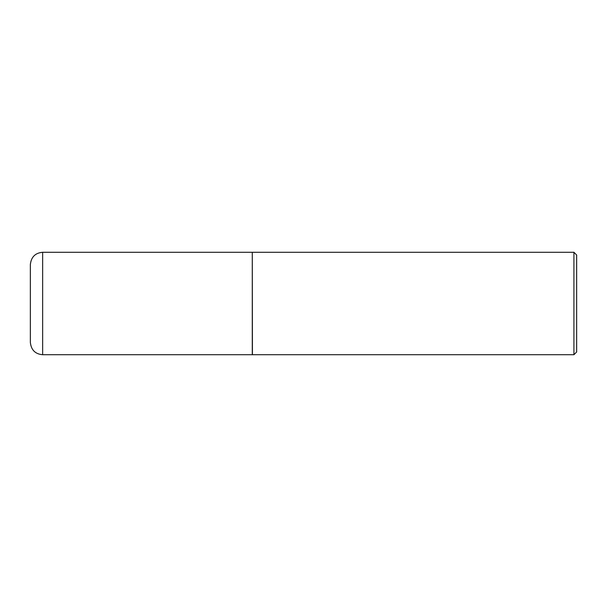 <?xml version="1.0" encoding="UTF-8"?>
<svg xmlns="http://www.w3.org/2000/svg" width="607" height="607" viewBox="0 0 607 607"><rect width="100%" height="100%" fill="white"/><g stroke="black" fill="none" stroke-linecap="round" stroke-linejoin="round"><path stroke-width="0.91" d="M42.642 252.284L252.284 252.284L252.284 354.716L42.642 354.716C35.274 354.086 31.177 349.989 30.35 342.424L30.35 264.576C31.177 257.011 35.274 252.914 42.642 252.284L42.642 354.716M252.284 252.421L252.421 354.716L573.918 354.716L573.918 252.284L576.65 255.016L576.65 351.984L573.918 354.716M252.421 252.284L573.918 252.284"/></g></svg>
